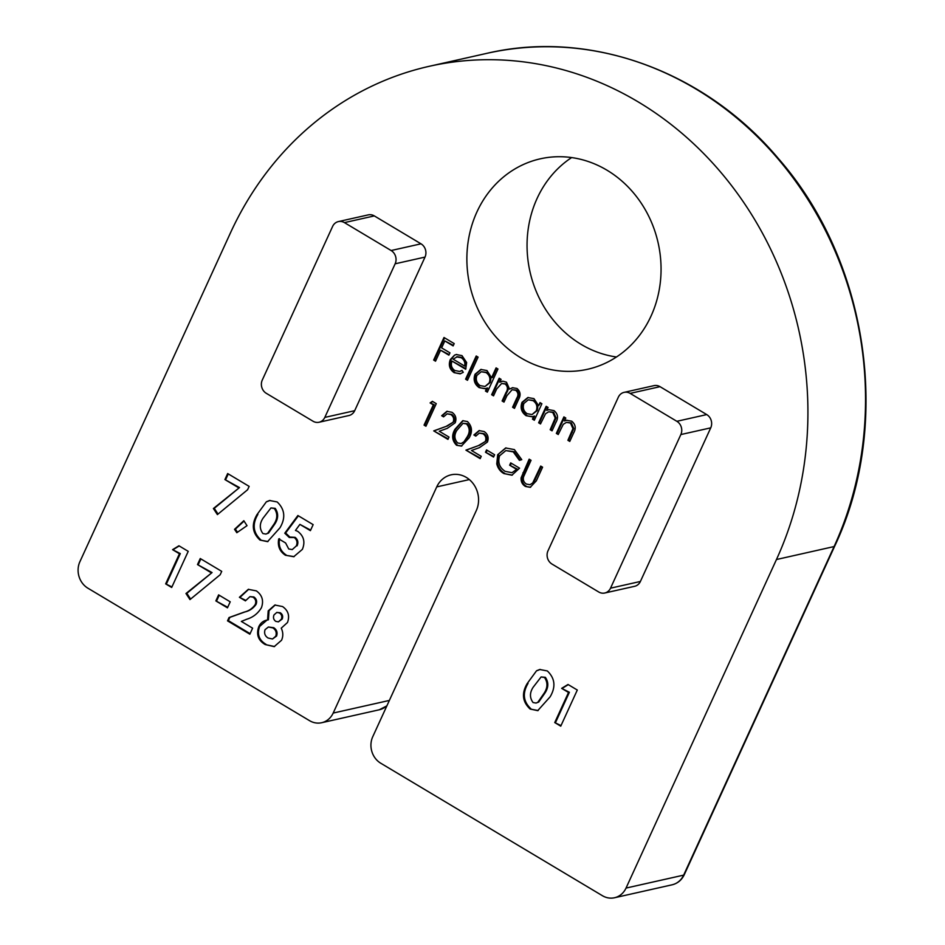 <?xml version="1.0" encoding="UTF-8"?>
<svg xmlns="http://www.w3.org/2000/svg" width="945" height="945" viewBox="0 0 945 945"><rect width="100%" height="100%" fill="white"/><g stroke="black" fill="none" stroke-linecap="round" stroke-linejoin="round"><path stroke-width="1.42" d="M255.209 604.587C256.39 601.504 255.658 599.035 253.024 597.157L249.976 596.626L245.416 600.866L239.404 597.275L248.299 589.337L256.343 590.873C262.214 595.102 263.903 600.713 261.434 607.718C257.938 613.482 253.071 617.309 246.81 619.211L241.341 621.432L252.61 628.177L249.858 634.201L227.521 620.853L229.021 617.557L244.153 612.112C248.771 611.025 252.445 608.521 255.209 604.587L256.06 604.387C257.241 601.315 256.508 598.835 253.886 596.968L253.024 597.157M227.461 607.836L215.862 600.902L218.614 594.877L230.214 601.811L227.461 607.836M211.208 572.753L197.493 564.555L200.245 558.53L221.721 571.371L220.185 574.737L189.98 599.591L185.976 593.507L212.058 572.564L197.493 564.555M179.444 553.77L172.581 549.659L178.924 545.785L188.22 551.348L171.683 587.471L165.659 583.88L179.444 553.77L180.306 553.581L172.581 549.659M289.264 537.481L284.776 533.204L297.888 515.521L313.149 524.64L310.397 530.653L299.896 524.392L295.466 530.44L297.699 531.326C303.841 536.016 305.389 542.028 302.365 549.376L293.73 556.723L285.414 555.247C279.637 551.408 277.417 545.95 278.728 538.874L285.603 542.973L288.721 548.974L292.253 549.577L296.257 546.009C297.699 542.619 297.037 539.796 294.273 537.54L289.264 537.481M257.04 514.553L266.395 501.771L269.573 500.496L277.18 501.96C284.87 509.32 285.803 517.943 279.956 527.818L267.565 541.65L259.958 540.044C252.244 532.85 251.264 524.357 257.04 514.553L266.395 501.771M433.33 404.85L430.117 402.924L432.397 401.341L436.271 403.657L425.935 426.23L424.057 425.108L433.33 404.85L434.192 404.649L430.117 402.924M453.246 421.836C454.226 418.789 453.411 416.355 450.8 414.548L447.127 413.839L443.559 416.851L441.681 415.729L446.855 411.347L451.958 412.292C455.679 414.902 456.766 418.399 455.207 422.781L447.268 428.357L439.26 431.251L449.005 437.074L447.954 439.39L433.72 430.885L446.123 426.396L454.096 421.647C455.077 418.588 454.261 416.166 451.651 414.359L450.8 414.548M469.228 437.736L461.396 446.087L456.565 445.272C451.982 440.618 451.45 435.267 454.994 429.231L462.719 420.726L467.432 421.541C472.098 426.207 472.689 431.605 469.228 437.736M467.48 380.292L465.601 379.169L476.209 356.005L478.087 357.127L467.48 380.292M491.565 377.728L496.078 367.877L497.956 368.999L487.348 392.163L485.47 391.041L486.781 388.182L485.104 388.738L479.091 387.592C474.449 384.202 473.091 379.748 475.04 374.244L480.828 369.46L486.97 370.546L491.565 377.728L492.416 377.539L496.68 368.243M540.505 423.939L538.626 422.805L546.186 406.315L548.065 407.437L546.706 410.413L548.726 409.669L554.018 410.626C557.893 413.875 558.53 417.796 555.908 422.403L552.057 430.837L550.179 429.715L555.223 418.056L552.766 412.457L548.714 411.784L545.56 413.709L540.505 423.939M558.223 434.523L556.345 433.401L563.905 416.899L565.783 418.021L564.425 420.997L566.445 420.253L571.737 421.21C575.611 424.459 576.249 428.392 573.627 432.999L569.776 441.421L567.898 440.299L572.942 428.652L570.485 423.041L566.433 422.368L563.279 424.305L558.223 434.523M319.044 422.25L348.918 415.528A9.804 8.777 -102.7 0 0 354.682 410.697L425.014 257.087A9.804 8.777 -102.7 0 0 421.009 243.822L374.314 215.909A9.804 8.777 -102.7 0 0 368.255 214.881L338.369 221.591A9.804 8.777 -102.7 0 0 332.605 226.434L262.285 380.044A9.804 8.777 -102.7 0 0 266.289 393.309L312.984 421.21A9.804 8.777 -102.7 0 0 319.044 422.25A9.804 8.777 -102.7 0 0 324.808 417.406L395.14 263.797A9.804 8.777 -102.7 0 0 391.124 250.531L344.429 222.618A9.804 8.777 -102.7 0 0 338.369 221.591M604.765 593.011L634.638 586.302A9.804 8.777 -102.7 0 0 640.403 581.458L710.734 427.849A9.804 8.777 -102.7 0 0 706.73 414.583L660.023 386.67A9.804 8.777 -102.7 0 0 653.975 385.643L624.09 392.364A9.804 8.777 -102.7 0 0 618.325 397.195L547.994 550.805A9.804 8.777 -102.7 0 0 552.01 564.07L598.705 591.983A9.804 8.777 -102.7 0 0 604.765 593.011A9.804 8.777 -102.7 0 0 610.529 588.18L680.849 434.558A9.804 8.777 -102.7 0 0 676.844 421.305L630.15 393.392A9.804 8.777 -102.7 0 0 624.09 392.364M520.978 357.919A107.848 96.52 -102.7 0 0 587.613 369.271A107.848 96.52 -102.7 0 0 658.133 242.877A107.848 96.52 -102.7 0 0 540.316 158.819A107.848 96.52 -102.7 0 0 467.421 247.602A107.848 96.52 -102.7 0 0 520.978 357.919M436.732 486.899A24.511 21.936 77.3 0 1 451.143 474.815A24.511 21.936 77.3 0 1 473.681 484.324A24.511 21.936 77.3 0 1 476.304 510.56L372.755 736.71A19.609 17.553 -102.7 0 0 380.776 763.241L602.378 895.683A19.609 17.553 -102.7 0 0 614.498 897.75A19.609 17.553 -102.7 0 0 626.027 888.076L776.459 559.523A338.251 302.707 -102.7 0 0 740.348 197.564A338.251 302.707 -102.7 0 0 429.231 66.304A338.251 302.707 -102.7 0 0 230.344 233.12L79.912 561.684A19.609 17.553 -102.7 0 0 87.932 588.215L309.547 720.669A19.609 17.553 -102.7 0 0 321.654 722.724A19.609 17.553 -102.7 0 0 333.183 713.062L436.732 486.899L469.334 479.576M538.615 405.677L540.008 402.617L541.887 403.739L534.338 420.241L532.46 419.119L533.76 416.261L532.094 416.816L526.07 415.67C521.427 412.28 520.081 407.827 522.018 402.322L527.806 397.55L533.949 398.625L538.615 405.677L540.611 402.983M493.526 395.849L491.648 394.726L499.196 378.224L501.086 379.358L499.763 382.217L502.953 381.166L506.496 382.217L509.532 389.116L512.462 387.733L516.974 388.478C520.482 391.525 521.014 395.175 518.557 399.428L514.47 408.37L512.592 407.248L516.679 398.294C518.64 395.211 518.321 392.553 515.722 390.309L512.119 389.718L506.933 395.695L503.992 402.109L502.114 400.987L505.953 392.6C508.103 389.352 507.867 386.505 505.232 384.048L501.653 383.481L496.704 388.915L493.526 395.849M502.067 381.296L502.953 381.166M452.005 361.084C450.576 364.983 451.509 368.113 454.805 370.499L459.613 371.456L462.022 370.393L463.263 372.33L460.12 373.842L454.108 372.661C449.536 369.377 448.261 365.006 450.304 359.572L454.58 355.107L456.246 354.529L461.975 355.615L466.653 362.537L465.696 369.259L452.005 361.084L465.932 368.704M435.539 361.191L433.66 360.069L443.996 337.495L454.202 343.59L453.139 345.905L444.811 340.932L441.634 347.878L449.95 352.851L448.899 355.166L440.571 350.193L435.539 361.191M521.12 477.792L529.165 459.175L531.043 460.298L523.554 476.871C522.833 479.965 523.79 482.363 526.436 484.088L529.991 484.714L532.696 482.978L540.705 466.074L542.584 467.196L536.347 480.828L530.204 487.336L525.479 486.462C522.278 484.537 520.825 481.643 521.12 477.792L521.971 477.591L529.767 459.53M497.684 454.722L505.646 447.965L514.387 449.596L521.758 459.66L519.396 460.333L513.253 451.875L505.835 450.588L499.61 455.762C497.613 462.341 499.444 467.539 505.114 471.342L511.977 472.689L516.631 469.37L509.65 465.2L510.702 462.885L519.561 468.177L511.895 475.205L503.886 473.563C500.224 471.449 497.85 468.224 496.775 463.865L497.684 454.722L506.071 447.871M493.55 457.049L485.494 452.242L486.557 449.926L494.601 454.734L493.55 457.049M485.47 441.091C486.451 438.043 485.624 435.61 483.013 433.802L479.339 433.093L475.784 436.117L473.894 434.983L479.068 430.601L484.171 431.546C487.892 434.157 488.978 437.653 487.431 442.036L479.481 447.611L471.484 450.505L481.229 456.329L480.166 458.644L465.932 450.139L478.335 445.65L486.321 440.902C487.301 437.842 486.486 435.421 483.875 433.613L483.013 433.802M527.192 683.554L536.559 670.761L539.737 669.497L547.332 670.95C555.034 678.309 555.967 686.932 550.12 696.819L537.729 710.652L530.121 709.034C522.408 701.84 521.427 693.346 527.192 683.554L536.559 670.761M568.524 692.461L561.649 688.362L568.004 684.475L577.3 690.039L560.751 726.162L554.739 722.571L568.524 692.461L569.374 692.272L561.649 688.362M238.624 487.762L224.91 479.564L227.662 473.551L249.149 486.38L247.602 489.746L217.397 514.6L213.393 508.528L239.487 487.573L224.91 479.564M236.829 532.708L234.537 529.318L243.822 520.707L247.023 525.668L236.829 532.708M282.543 606.548C288.249 610.517 289.902 615.833 287.481 622.519L281.232 628.177C283.193 632.229 283.299 636.257 281.551 640.249L274.168 646.64L265.191 644.549C258.174 640.403 256.048 634.438 258.788 626.653C260.643 622.79 263.572 620.582 267.565 620.003L268.203 610.86L274.865 605.024L282.543 606.548M266.537 620.215L268.415 619.814L269.053 610.671L268.203 610.86M571.642 157.567A107.848 96.52 -102.7 0 0 527.204 251.464A107.848 96.52 -102.7 0 0 581.163 344.393A107.848 96.52 -102.7 0 0 616.459 356.986M558.483 433.968L556.345 433.401M557.207 433.212L564.508 417.265M566.87 420.171L564.425 420.997M570.024 440.878L567.898 440.299M568.748 440.11L573.792 428.463L572.942 428.652M573.792 428.463L571.335 422.852L570.485 423.041M571.335 422.852L566.433 422.368M540.764 423.384L538.626 422.805M539.489 422.616L546.789 406.669M549.151 409.587L546.706 410.413M552.305 430.282L550.179 429.715M551.029 429.514L556.073 417.867L555.223 418.056M556.073 417.867L553.616 412.268L552.766 412.457M553.616 412.268L548.714 411.784M534.587 419.686L532.46 419.119M533.311 418.93L534.61 416.072L533.76 416.261M532.519 416.71L526.07 415.67M526.92 415.481C522.278 412.091 520.931 407.638 522.88 402.133L522.018 402.322M522.88 402.133L528.231 397.467M532.035 414.548L537.067 410.709C538.579 406.456 537.528 403.054 533.901 400.479L528.255 399.818L523.896 403.468C522.467 407.697 523.53 411.099 527.062 413.686L532.035 414.548L536.217 410.91C537.729 406.657 536.677 403.243 533.051 400.668L528.255 399.818M537.067 410.709L536.217 410.91M533.901 400.479L533.051 400.668M493.774 395.305L491.648 394.726M492.499 394.537L499.799 378.591M502.48 381.225L499.763 382.217M512.887 387.651L509.532 389.116M514.718 407.815L512.592 407.248M513.442 407.059L517.541 398.105C519.502 395.022 519.171 392.352 516.572 390.12L515.722 390.309M516.572 390.12L512.119 389.718M504.252 401.566L502.114 400.987M502.976 400.798L506.815 392.411C508.965 389.163 508.717 386.316 506.095 383.859L505.232 384.048M506.095 383.859L501.653 383.481M487.608 391.608L485.47 391.041M486.321 390.852L487.632 387.993L486.781 388.182M485.541 388.631L479.091 387.592M479.942 387.403C475.3 384.013 473.953 379.559 475.89 374.043L475.04 374.244M475.89 374.043L481.253 369.377M485.045 386.47L490.089 382.63C491.601 378.378 490.549 374.976 486.923 372.401L481.277 371.739L476.906 375.389C475.489 379.618 476.552 383.02 480.084 385.607L485.045 386.47L489.238 382.831C490.75 378.579 489.687 375.165 486.061 372.59L481.277 371.739M490.089 382.63L489.238 382.831M486.923 372.401L486.061 372.59M467.74 379.736L465.601 379.169M466.464 378.969L476.812 356.371M459.613 371.456L462.164 370.605M460.546 373.724L454.108 372.661M454.958 372.472C450.387 369.188 449.123 364.817 451.155 359.372L450.304 359.572M451.155 359.372L454.58 355.107M455.443 354.918L456.683 354.446M464.739 366.117L465.601 365.928C466.204 362.278 464.999 359.466 461.999 357.505L457.345 356.69L453.127 359.171L464.739 366.117C465.353 362.467 464.149 359.655 461.148 357.694L456.494 356.891M461.999 357.505L461.148 357.694M435.787 360.647L433.66 360.069M434.511 359.88L444.599 337.849M453.387 345.35L444.811 340.932M449.147 354.623L440.571 350.193M529.991 484.714L532.696 482.978M533.547 482.789L541.308 466.428M530.629 487.218L525.479 486.462M526.33 486.273C523.128 484.348 521.675 481.454 521.971 477.591M520.246 460.144L514.115 451.686L513.253 451.875M514.115 451.686L505.835 450.588M511.977 472.689L516.631 469.37M517.482 469.181L509.65 465.2M510.501 465.011L511.304 463.251M512.32 475.099L503.886 473.563M504.748 473.374C501.074 471.26 498.7 468.023 497.625 463.676L496.775 463.865M497.625 463.676L498.547 454.533M493.798 456.506L485.494 452.242M486.344 452.053L487.147 450.281M483.875 433.613L479.339 433.093M476.091 435.598L473.894 434.983M474.756 434.794L479.493 430.53M480.414 458.089L465.932 450.139M466.795 449.95L478.335 445.65M479.186 445.461L486.321 440.902M461.821 445.981L456.565 445.272M457.415 445.083C452.832 440.429 452.312 435.078 455.844 429.042L454.994 429.231M455.844 429.042L463.144 420.643M461.125 443.536L464.81 441.61L468.2 436.413C470.964 431.711 470.657 427.483 467.291 423.703L462.991 423.348L456.872 430.341C454.002 434.995 454.273 439.212 457.687 442.992L461.125 443.536L463.96 441.811L467.35 436.602C470.102 431.912 469.807 427.672 466.44 423.892L462.991 423.348M467.291 423.703L466.44 423.892M468.2 436.413L467.35 436.602M464.81 441.61L463.96 441.811M451.651 414.359L447.127 413.839M443.866 416.343L441.681 415.729M442.532 415.54L447.268 411.264M448.202 438.834L433.72 430.885M434.57 430.696L446.123 426.396M446.973 426.207L454.096 421.647M430.967 402.724L432.704 401.519M426.183 425.675L424.057 425.108M424.907 424.919L434.192 404.649M537.41 670.572L540.162 669.414M538.166 710.545L530.121 709.034M530.972 708.845C523.258 701.651 522.29 693.157 528.054 683.365M536.075 703.056L538.721 702.052L544.958 693.028C548.596 687.499 548.738 682.266 545.371 677.329L541.119 676.939L533.181 687.216C529.613 692.673 529.578 697.776 533.063 702.537L536.075 703.056L537.87 702.241L544.107 693.228C547.746 687.688 547.887 682.455 544.521 677.518L541.119 676.939M544.958 693.028L544.107 693.228M545.371 677.329L544.521 677.518M538.721 702.052L537.87 702.241M562.511 688.161L568.276 684.641M561.011 725.618L554.739 722.571M555.601 722.382L569.374 692.272M225.76 479.375L228.265 473.906M218.035 514.08L214.255 508.327L213.393 508.528M214.255 508.327L239.487 487.573M237.502 532.236L235.388 529.117L234.537 529.318M235.388 529.117L244.07 521.085M267.246 501.582L269.998 500.413M268.002 541.544L259.958 540.044M260.82 539.843C253.095 532.661 252.126 524.168 257.89 514.363M265.911 534.067L268.569 533.063L274.794 524.038C278.444 518.51 278.574 513.277 275.208 508.339L270.955 507.937L263.017 518.226C259.45 523.684 259.414 528.787 262.899 533.535L265.911 534.067L267.707 533.252L273.944 524.227C277.582 518.699 277.724 513.466 274.357 508.528L270.955 507.937M274.794 524.038L273.944 524.227M275.208 508.339L274.357 508.528M268.569 533.063L267.707 533.252M290.032 537.221L285.626 533.015L284.776 533.204M285.626 533.015L298.384 515.816M310.645 530.11L299.896 524.392M294.155 556.617L285.414 555.247M286.264 555.058C280.488 551.218 278.267 545.761 279.578 538.674M292.253 549.577L296.257 546.009M297.108 545.808C298.549 542.43 297.899 539.607 295.123 537.351L294.273 537.54M295.123 537.351L290.576 537.079M173.431 549.47L179.196 545.95M171.931 586.916L165.659 583.88M166.521 583.691L180.306 553.581M198.344 564.366L200.848 558.897M190.618 599.071L186.826 593.318L185.976 593.507M186.826 593.318L212.058 572.564M227.71 607.281L215.862 600.902M216.712 600.713L219.216 595.244M253.886 596.968L249.976 596.626M245.7 600.335L239.404 597.275M240.254 597.086L248.724 589.255M250.106 633.646L228.371 620.652L227.521 620.853M228.371 620.652L229.883 617.368L229.021 617.557M229.883 617.368L245.015 611.911C249.622 610.836 253.307 608.32 256.06 604.387M274.593 646.534L265.191 644.549M266.041 644.348C259.036 640.214 256.898 634.249 259.639 626.452L258.788 626.653M259.639 626.452L266.986 620.109M269.053 610.671L275.302 604.93M272.514 638.985L276.59 636.032C277.724 632.5 276.767 629.713 273.696 627.681L268.38 627.019L265.072 629.653C263.938 633.233 264.954 636.02 268.096 638.029L272.514 638.985L275.739 636.221C276.873 632.689 275.905 629.913 272.845 627.882L268.38 627.019M278.409 621.857L282.177 619.046C283.193 616.412 282.555 614.321 280.287 612.75L276.79 612.431L274.003 614.923C272.975 617.534 273.542 619.684 275.727 621.349L278.409 621.857L281.326 619.235C282.342 616.612 281.704 614.51 279.436 612.939L276.79 612.431M282.177 619.046L281.326 619.235M280.287 612.75L279.436 612.939M276.59 636.032L275.739 636.221M273.696 627.681L272.845 627.882M614.498 897.75L672.119 884.803A19.609 17.553 -102.7 0 0 683.648 875.129L834.081 546.564A338.251 302.707 -102.7 0 0 797.97 184.618A338.251 302.707 -102.7 0 0 486.852 53.345C589.574 29.189 704.663 70.816 778.337 158.5C868.573 261.292 892.34 424.671 834.683 546.175A5.883 1.701 -155.4 0 1 834.081 546.564L776.459 559.523M626.027 888.076L683.648 875.129A5.883 1.701 24.6 0 0 684.251 874.739C681.652 880.09 677.612 883.445 672.119 884.803M321.654 722.724L379.276 709.778A19.609 17.553 -102.7 0 0 387.037 705.513M333.183 713.062L389.364 700.434M610.529 588.18L640.403 581.458M680.849 434.558L710.734 427.849M676.844 421.305L706.73 414.583M630.15 393.392L660.023 386.67M324.808 417.406L354.682 410.697M395.14 263.797L425.014 257.087M391.124 250.531L421.009 243.822M344.429 222.618L374.314 215.909M572.304 432.349L571.441 432.538M554.585 421.753L553.723 421.954M517.541 398.105L516.679 398.294M506.815 392.411L505.953 392.6M523.778 472.618L522.916 472.807M535.366 479.41L534.516 479.599M245.015 611.911L244.153 612.112M429.231 66.304L486.852 53.345M386.883 705.868L379.276 709.778M684.251 874.739L834.683 546.175"/></g></svg>
